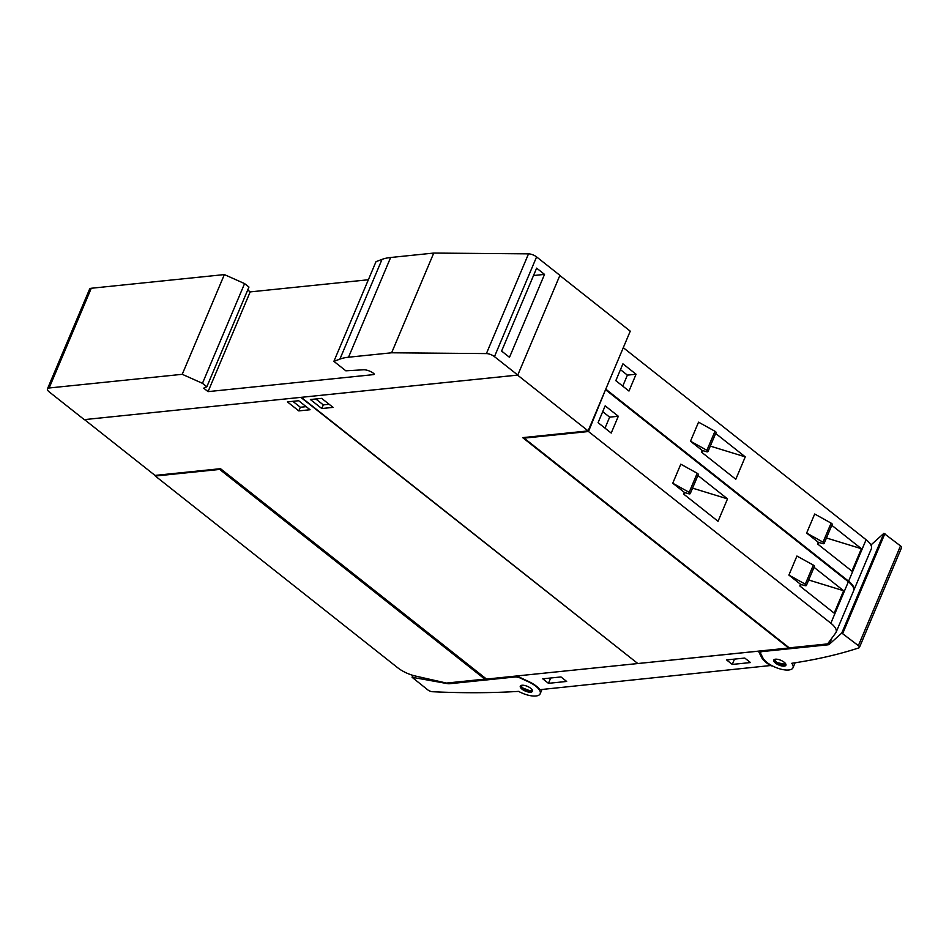 <?xml version="1.0" encoding="UTF-8"?>
<svg xmlns="http://www.w3.org/2000/svg" width="949" height="949" viewBox="0 0 949 949"><rect width="100%" height="100%" fill="white"/><g stroke="black" fill="none" stroke-linecap="round" stroke-linejoin="round"><path stroke-width="1.42" d="M859.426 647.443A3.962 1.542 22.9 0 1 858.857 647.894A792.368 308.567 22.9 0 1 791.763 663.292A16.513 6.429 22.9 0 1 792.996 667.752A16.513 6.429 22.9 0 1 779.888 668.879A16.513 6.429 22.9 0 1 763.826 659.365A16.513 6.429 22.9 0 1 762.925 657.965L760.766 653.683A6.607 2.574 22.9 0 1 760.635 652.461A6.607 2.574 22.9 0 1 762.332 651.56L827.848 644.822A6.607 2.574 22.9 0 0 829.272 644.312L841.775 633.066L858.37 645.64A3.962 1.542 22.9 0 1 859.426 647.443L901.55 547.727A3.962 1.542 -157.1 0 0 900.506 545.912L883.899 533.338L871.396 544.584A6.607 2.574 22.9 0 1 870.838 544.916M783.293 661.583A6.607 2.574 22.9 0 1 785.914 665.225A6.607 2.574 22.9 0 1 776.365 663.731A6.607 2.574 22.9 0 1 773.755 660.089A6.607 2.574 22.9 0 1 783.293 661.583M774.182 659.591L776.851 662.592L785.95 664.454M771.312 665.901A17.829 6.94 22.9 0 1 761.75 657.681L758.465 651.168L516.814 675.961L528.854 681.619A17.829 6.94 22.9 0 1 539.886 689.686L771.513 665.427M531.333 683.28A16.513 6.429 22.9 0 1 540.183 693.755A16.513 6.429 22.9 0 1 518.617 691.382A792.368 308.567 22.9 0 1 432.483 691.726A3.962 1.542 22.9 0 1 427.809 689.899L412.068 677.278L447.252 683.588A6.607 2.574 -157.1 0 0 449.506 683.731L515.022 676.993A6.607 2.574 22.9 0 1 520.965 678.345L528.89 682.034A16.513 6.429 22.9 0 1 531.333 683.28M531.44 688.915A6.607 2.574 22.9 0 1 532.46 691.287A6.607 2.574 22.9 0 1 527.739 691.88A6.607 2.574 22.9 0 1 521.321 688.535A6.607 2.574 22.9 0 1 520.301 686.151A6.607 2.574 22.9 0 1 525.022 685.558A6.607 2.574 22.9 0 1 531.44 688.915M520.787 685.617L522.591 687.895L530.325 690.943L532.508 690.564M521.855 687.254L522.591 687.895C525.841 690.018 528.415 691.026 530.325 690.943M566.66 681.453L548.451 683.327L542.757 678.82L560.966 676.945L566.66 681.453M750.481 662.556L732.272 664.43L726.566 659.923L744.775 658.06L750.481 662.556M548.451 683.327L550.705 678.001M732.272 664.43L734.514 659.116M637.372 663.576L486.517 679.081L220.5 468.687L155.031 475.413L84.473 419.6L300.809 397.37L637.503 663.28M588.119 430.905L517.561 375.104L301.236 397.334L637.811 663.529L788.678 648.025L522.662 437.631L588.119 430.905L630.255 331.177L559.839 275.495M298.674 400.727L310.074 409.743L298.793 410.893L287.405 401.89L298.674 400.727M155.6 475.354L155.304 476.042L219.682 469.423L484.82 679.128L446.457 683.066L415.567 676.068A19.81 7.711 22.9 0 1 397.678 667.728L155.304 476.042M219.978 468.735L219.682 469.423M485.259 678.084L484.82 679.128M292.838 401.332L300.335 407.251L306.171 406.658M300.335 407.251L298.793 410.893M605.581 389.576L623.102 348.117M826.437 537.976L861.395 548.712L851.929 571.132L817.54 543.931L818.252 542.247L822.475 543.552A1.993 0.771 22.9 0 0 824.135 543.433L832.178 524.382A1.993 0.771 -157.1 0 0 831.099 523.113L814.693 514.014L806.638 533.065L823.044 542.164L831.099 523.113M831.787 525.295L861.395 548.712M818.085 544.358L818.892 542.448M823.044 542.164A1.993 0.771 22.9 0 1 824.135 543.433M818.252 542.247L806.638 533.065M606.233 389.505L848.596 581.191A19.81 7.711 22.9 0 1 853.839 590.242L871.348 548.783A19.81 7.711 -157.1 0 0 866.105 539.732L623.742 348.046M715.653 433.444L745.262 456.86L735.795 479.269L701.406 452.08L702.118 450.395L690.504 441.214L698.547 422.163L714.965 431.261L706.91 450.301L690.504 441.214M636.067 374.238L628.973 391.047L615.818 380.644L622.924 363.835L636.067 374.238L627.396 375.128L622.746 386.124M701.94 452.495L702.746 450.585M710.303 446.113L745.262 456.86M706.91 450.301A1.993 0.771 22.9 0 1 708.001 451.582L716.044 432.53A1.993 0.771 -157.1 0 0 714.965 431.261M708.001 451.582A1.993 0.771 22.9 0 1 706.341 451.688L702.118 450.395M620.468 369.647L627.396 375.128M524.109 438.141L588.487 431.522L830.85 623.22A19.81 7.711 22.9 0 1 836.093 632.259A19.81 7.711 22.9 0 1 835.737 632.888L827.611 643.896L789.248 647.847L524.109 438.141L524.394 437.453M588.487 431.522L605.343 390.134M808.69 579.993L843.649 590.741L834.183 613.149L799.793 585.948L800.505 584.264L804.728 585.569A1.993 0.771 22.9 0 0 806.389 585.45L814.432 566.399A1.993 0.771 -157.1 0 0 813.34 565.13L796.935 556.031L788.892 575.082L805.298 584.181L813.34 565.13M814.04 567.324L843.649 590.741M800.327 586.375L801.134 584.465M805.298 584.181A1.993 0.771 22.9 0 1 806.389 585.45M800.505 584.264L788.892 575.082M836.093 632.259L853.602 590.8A19.81 7.711 -157.1 0 0 848.359 581.761L605.996 390.063M697.906 475.461L727.515 498.877L718.049 521.298L683.66 494.097L684.371 492.412L672.758 483.231L680.801 464.18L697.207 473.278L689.164 492.329L672.758 483.231M618.321 416.255L611.215 433.064L598.072 422.661L605.165 405.852L618.321 416.255L609.649 417.145L604.999 428.141M684.193 494.524L685 492.614M692.556 488.142L727.515 498.877M689.164 492.329A1.993 0.771 22.9 0 1 690.255 493.599L698.298 474.547A1.993 0.771 -157.1 0 0 697.207 473.278M690.255 493.599A1.993 0.771 22.9 0 1 688.594 493.717L684.371 492.412M602.722 411.664L609.649 417.145M321.77 408.533L310.382 399.529L321.652 398.366L333.052 407.382L321.77 408.533L323.312 404.891L329.149 404.298M315.815 398.96L323.312 404.891M517.774 375.069L84.259 419.624L49.194 391.89A6.607 2.574 22.9 0 1 47.45 388.876A6.607 2.574 22.9 0 1 49.146 387.987L182.244 374.309L202.457 383.325L206.835 386.789L203.679 388.165L208.056 391.629L373.669 374.606A1.981 0.771 -157.1 0 0 374.179 374.345A1.981 0.771 -157.1 0 0 373.657 373.432A7.924 3.084 -157.1 0 0 363.194 369.813L345.839 370.81L333.894 361.355L339.896 359.113A66.027 25.718 22.9 0 1 348.52 357.215L391.629 352.791L486.398 353.586A6.607 2.574 22.9 0 1 494.465 356.634L517.774 375.069L559.91 275.352L536.588 256.906A6.607 2.574 -157.1 0 0 528.522 253.858L486.398 353.586M544.524 274.391L509.494 357.31L501.606 351.071L536.636 268.152L544.524 274.391L533.516 275.53M333.894 361.355L376.018 261.639L382.02 259.385A66.027 25.718 -157.1 0 1 390.644 257.499L433.752 253.063L528.522 253.858M433.752 253.063L391.629 352.791M182.244 374.309L224.367 274.581L91.27 288.259A6.607 2.574 -157.1 0 0 89.574 289.16L47.45 388.876M224.367 274.581L244.581 283.597L202.457 383.325M244.581 283.597L248.958 287.061L206.835 386.789M247.736 289.967L250.18 291.901L208.056 391.629M250.18 291.901L368.354 279.753M858.37 645.64L900.506 545.912M762.332 651.56L762.699 650.694M827.848 644.822L829.094 641.892M842.783 633.315L884.907 533.587M841.775 633.066L883.899 533.338M829.272 644.312L831.905 638.072M871.063 545.367L871.396 544.584M774.514 659.413A5.943 2.313 -157.1 0 0 776.128 661.987A5.943 2.313 -157.1 0 0 782.023 664.597A5.943 2.313 -157.1 0 0 785.57 663.659M515.39 676.115L515.022 676.993M449.933 682.711L449.506 683.731M447.525 682.96L447.252 683.588M413.195 675.463L412.459 677.206M521.345 685.38A5.943 2.313 -157.1 0 0 522.958 688.001A5.943 2.313 -157.1 0 0 528.463 690.54A5.943 2.313 -157.1 0 0 532.294 689.994M761.75 657.681L762.225 656.566M848.596 581.191L866.105 539.732M830.85 623.22L848.359 581.761M536.588 256.906L494.465 356.634M390.644 257.499L348.52 357.215M382.02 259.385L339.896 359.113M91.27 288.259L49.146 387.987M374.013 373.787L373.669 374.606M792.996 667.752L795.096 662.782M760.635 652.461L761.312 650.836M541.986 689.472L540.183 693.755M412.874 675.368L412.068 677.278"/></g></svg>
